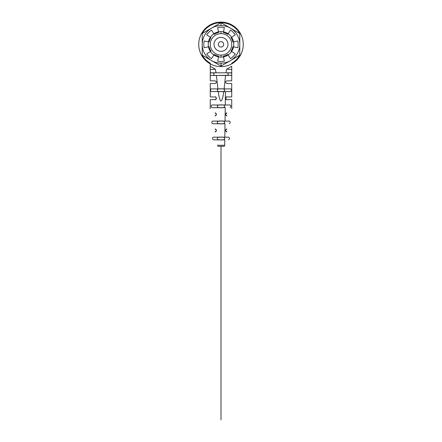 <?xml version="1.0" encoding="UTF-8"?>
<svg xmlns="http://www.w3.org/2000/svg" width="442" height="442" viewBox="0 0 442 442"><rect width="100%" height="100%" fill="white"/><g stroke="black" fill="none" stroke-linecap="round" stroke-linejoin="round"><path stroke-width="0.66" d="M216.436 75.477L217.889 88.892L224.111 88.892L225.564 75.477L216.436 75.477L231.73 75.267L231.73 80.847L231.73 75.267L225.564 75.477L224.111 88.892L217.889 88.892L216.436 75.477L210.657 75.477L214.768 75.477C213.37 74.588 213.37 73.692 214.768 72.797L210.27 72.958L210.27 63.195L210.27 80.847L210.27 75.267L210.657 75.477L210.27 75.267L210.27 72.958L214.768 72.797C213.37 73.692 213.37 74.588 214.768 75.477L216.436 75.477M221 91.577C216.193 92.389 216.055 88.118 220.978 88.892L211.21 88.892C210.315 89.77 210.353 90.665 211.326 91.577L230.674 91.577C231.647 90.665 231.685 89.77 230.79 88.892L220.978 88.892C225.901 88.091 225.856 92.378 221 91.577C225.801 92.395 225.95 88.124 221.022 88.892C216.099 88.091 216.144 92.378 221 91.577L211.326 91.577C210.353 90.665 210.315 89.77 211.21 88.892L230.79 88.892C231.685 89.77 231.647 90.665 230.674 91.577L221 91.577M226.901 80.847C225.149 81.726 225.149 82.615 226.901 83.527C225.149 82.615 225.149 81.726 226.901 80.847C225.149 81.737 225.149 82.632 226.901 83.527C225.149 82.632 225.149 81.737 226.901 80.847C230.431 80.847 230.431 80.847 226.901 80.847L231.73 80.847L226.901 80.847M231.73 83.527L231.73 96.942L231.73 83.527L226.901 83.527C230.431 83.527 230.431 83.527 226.901 83.527L231.73 83.527M226.901 96.942C225.149 97.815 225.149 98.71 226.901 99.621C225.149 98.71 225.149 97.815 226.901 96.942C225.459 96.135 225.481 100.433 226.901 99.621L226.901 99.621C225.475 100.428 225.459 96.146 226.901 96.942L231.73 96.942L226.901 96.942M231.73 99.621L231.73 108.572L231.73 99.621L226.901 99.621L231.73 99.621M225.459 91.577L225.271 104.986L225.459 91.577L223.74 91.577C223 97.268 222.099 100.422 221.039 101.03C219.917 100.505 218.989 97.35 218.26 91.577C218.994 97.268 219.895 100.417 220.961 101.03C222.083 100.5 223.011 97.35 223.74 91.577L225.459 91.577M230.111 104.986C231.072 105.865 231.039 106.76 230 107.671C231.039 106.76 231.072 105.865 230.111 104.986L211.889 104.986C210.928 105.865 210.961 106.76 212 107.671C210.961 106.76 210.928 105.865 211.889 104.986L230.111 104.986M225.238 107.671L225.05 121.08L225.238 107.671L212 107.671L221 107.671C216.193 108.483 216.055 104.213 220.978 104.986C225.901 104.185 225.856 108.472 221 107.671L225.238 107.671M229.426 121.08C230.464 121.953 230.426 122.848 229.304 123.766C230.426 122.848 230.464 121.953 229.426 121.08L212.574 121.08C211.536 121.953 211.574 122.848 212.696 123.766C211.574 122.848 211.536 121.953 212.574 121.08L229.426 121.08M225.011 123.766L224.823 137.175L225.011 123.766L212.696 123.766L221 123.766C216.193 124.578 216.055 120.307 220.978 121.08C225.901 120.279 225.856 124.567 221 123.766L225.011 123.766M228.713 137.175C229.846 138.048 229.801 138.943 228.591 139.86C229.801 138.943 229.846 138.048 228.713 137.175L213.287 137.175C212.154 138.048 212.199 138.943 213.409 139.86C212.199 138.943 212.154 138.048 213.287 137.175L228.713 137.175M224.785 139.86L224.707 145.258L224.785 139.86L213.409 139.86L221 139.86C216.193 140.672 216.055 136.401 220.978 137.175C225.901 136.374 225.856 140.661 221 139.86L224.785 139.86M226.901 115.716C225.144 114.804 225.144 113.909 226.901 113.036C225.144 113.909 225.144 114.804 226.901 115.716L226.901 115.716C225.475 116.522 225.459 112.24 226.901 113.036C225.459 112.229 225.481 116.528 226.901 115.716L226.901 115.716C232.901 115.716 232.901 115.716 226.901 115.716M226.901 131.81C225.144 130.893 225.144 129.998 226.901 129.13C225.144 129.998 225.144 130.893 226.901 131.81L226.901 131.81C225.475 132.617 225.459 128.335 226.901 129.13C225.459 128.324 225.481 132.622 226.901 131.81L226.901 131.81C232.155 131.81 232.155 131.81 226.901 131.81M231.73 66.361L231.73 69.565L231.73 66.361M231.73 72.958L231.73 69.565L231.73 72.958L227.232 72.797C228.63 73.692 228.63 74.588 227.232 75.477C228.63 74.588 228.63 73.692 227.232 72.797L231.398 72.797L225.928 72.797L226.663 69.201L231.636 66.361L226.663 69.201L231.73 69.565L226.663 69.201L225.928 72.797L210.602 72.797L231.398 72.797L231.73 72.958L231.73 75.267L231.73 72.958M215.337 69.201L216.072 72.797L215.337 69.201L210.27 69.565L215.337 69.201L210.364 66.361L215.337 69.201M221 33.636A10.73 10.73 0 0 1 230.293 49.731A10.73 10.73 0 0 1 211.707 49.731A10.73 10.73 0 0 1 221 33.636A10.73 10.73 0 0 0 211.707 49.731A10.73 10.73 0 0 0 230.293 49.731A10.73 10.73 0 0 0 221 33.636A10.73 10.73 0 0 0 211.707 49.731A10.73 10.73 0 0 0 230.293 49.731A10.73 10.73 0 0 0 221 33.636L221 31.597L221 33.636A10.73 10.73 0 0 0 211.707 49.731A10.73 10.73 0 0 0 230.293 49.731A10.73 10.73 0 0 0 221 33.636L221 31.597L221 33.636M215.099 80.847C216.851 81.726 216.851 82.615 215.099 83.527C216.851 82.615 216.851 81.726 215.099 80.847C216.851 81.737 216.851 82.632 215.099 83.527C216.851 82.632 216.851 81.737 215.099 80.847C211.569 80.847 211.569 80.847 215.099 80.847L210.27 80.847L215.099 80.847M210.27 83.527L210.27 96.942L210.27 83.527L215.099 83.527C211.569 83.527 211.569 83.527 215.099 83.527L210.27 83.527M215.099 96.942L210.27 96.942L215.099 96.942C216.851 97.815 216.851 98.71 215.099 99.621C216.851 98.71 216.851 97.815 215.099 96.942C216.569 96.152 216.492 100.45 215.099 99.621L215.099 99.621C216.558 100.411 216.514 96.129 215.099 96.942C216.552 96.152 216.514 100.439 215.099 99.621L210.27 99.621L210.27 108.572L210.27 99.621L215.099 99.621M215.099 113.036C208.972 113.036 208.972 113.036 215.099 113.036C216.856 113.909 216.856 114.804 215.099 115.716C216.856 114.804 216.856 113.909 215.099 113.036C216.569 112.246 216.492 116.544 215.099 115.716L215.099 115.716C216.558 116.506 216.514 112.224 215.099 113.036C216.552 112.246 216.514 116.533 215.099 115.716C209.099 115.716 209.099 115.716 215.099 115.716M224.707 145.258L224.287 146.296L224.707 145.258L217.293 145.258L224.707 145.258M224.287 146.296L217.713 146.296L224.287 146.296M221 146.296C213.508 146.296 213.508 146.296 221 146.296C228.492 146.296 228.492 146.296 221 146.296L221 419.9L221 146.296M221 419.9C213.508 419.9 213.508 419.9 221 419.9C228.492 419.9 228.492 419.9 221 419.9M221 139.86C225.801 140.678 225.95 136.407 221.022 137.175C216.099 136.374 216.144 140.661 221 139.86M221 123.766C225.801 124.583 225.95 120.312 221.022 121.08C216.099 120.279 216.144 124.567 221 123.766M221 107.671C225.801 108.489 225.95 104.218 221.022 104.986C216.099 104.185 216.144 108.472 221 107.671M215.099 131.81L215.099 131.81C216.558 132.6 216.514 128.318 215.099 129.13C216.856 129.998 216.856 130.893 215.099 131.81C216.856 130.893 216.856 129.998 215.099 129.13C216.569 128.34 216.492 132.639 215.099 131.81C209.845 131.81 209.845 131.81 215.099 131.81C216.514 132.628 216.552 128.34 215.099 129.13C209.718 129.13 209.718 129.13 215.099 129.13M239.779 33.537L239.779 55.189L239.779 33.537A21.675 21.675 0 0 0 202.221 33.537L202.221 55.189L202.221 33.537L211.613 28.1L202.221 33.526L202.221 55.206A21.675 21.675 0 0 0 210.27 63.195A21.675 21.675 0 0 1 202.221 55.189L211.613 60.626L202.221 55.206L202.221 33.526L221 22.68L221 25.586A18.779 18.779 0 0 0 211.613 60.626L221 66.046L221 63.14A18.779 18.779 0 0 0 230.387 60.626L239.779 55.206L239.779 33.526A21.675 21.675 0 0 0 202.221 33.537L202.221 44.366A18.779 18.779 0 0 0 230.387 60.626L221 66.046L211.613 60.626A18.779 18.779 0 0 0 239.779 44.366L239.779 55.206L230.387 60.626A18.779 18.779 0 0 0 230.387 28.1L239.779 33.526L239.779 44.366A18.779 18.779 0 0 0 230.387 28.1L221 22.68L211.613 28.1A18.779 18.779 0 0 0 202.221 44.366L202.221 55.206L211.613 60.626L202.221 55.206L202.221 33.526L221 22.68L230.387 28.1A18.779 18.779 0 0 0 202.221 44.366A18.779 18.779 0 0 0 211.613 60.626L221 66.046L239.779 55.206L239.779 33.526L230.387 28.1A18.779 18.779 0 0 0 202.221 44.366A18.779 18.779 0 0 0 221 63.14L221 66.046L211.613 60.626A18.779 18.779 0 0 0 230.387 60.626L221 66.046L230.387 60.626A18.779 18.779 0 0 0 239.779 44.366L239.779 55.206L230.387 60.626A18.779 18.779 0 0 0 230.387 28.1L239.779 33.526L239.779 44.366A18.779 18.779 0 0 0 230.387 28.1L221 22.68L221 25.586A18.779 18.779 0 0 1 230.387 28.1A18.779 18.779 0 0 0 211.613 28.1L221 22.68L239.779 33.526M221 37.388A6.973 6.973 0 0 1 227.039 47.852A6.973 6.973 0 0 1 214.961 47.852A6.973 6.973 0 0 1 221 37.388M221 51.338A6.973 6.973 0 0 0 227.039 40.879A6.973 6.973 0 0 0 214.961 40.879A6.973 6.973 0 0 0 221 51.338M218.315 44.366A2.685 2.685 0 0 1 222.343 42.04A2.685 2.685 0 0 1 222.343 46.686A2.685 2.685 0 0 1 218.315 44.366A2.685 2.685 0 0 1 222.343 42.04A2.685 2.685 0 0 1 222.343 46.686A2.685 2.685 0 0 1 218.315 44.366M211.21 88.892L217.889 88.892L211.21 88.892M224.111 88.892L230.79 88.892L224.111 88.892M231.73 63.195A21.675 21.675 0 0 0 239.779 55.189A21.675 21.675 0 0 1 231.73 63.195M214.768 75.477L227.232 75.477L214.768 75.477M218.26 91.577L211.326 91.577L218.26 91.577M211.889 104.986L225.271 104.986L211.889 104.986M212.574 121.08L225.05 121.08L212.574 121.08M213.287 137.175L224.823 137.175L213.287 137.175M214.768 72.797L227.232 72.797L214.768 72.797M226.901 113.036C233.028 113.036 233.028 113.036 226.901 113.036M226.901 129.13C232.282 129.13 232.282 129.13 226.901 129.13M221 55.095A10.73 10.73 0 0 1 211.707 39.001A10.73 10.73 0 0 1 230.293 39.001A10.73 10.73 0 0 1 221 55.095L221 57.134A12.768 12.768 0 0 1 209.944 37.979A12.768 12.768 0 0 1 232.056 37.979A12.768 12.768 0 0 1 221 57.134A12.768 12.768 0 0 1 209.944 37.979A12.768 12.768 0 0 1 232.056 37.979A12.768 12.768 0 0 1 221 57.134L221 55.095A10.73 10.73 0 0 1 211.707 39.001A10.73 10.73 0 0 1 230.293 39.001A10.73 10.73 0 0 1 221 55.095L221 57.134A12.768 12.768 0 0 1 209.944 37.979A12.768 12.768 0 0 1 232.056 37.979A12.768 12.768 0 0 1 221 57.134A12.768 12.768 0 0 1 209.944 37.979A12.768 12.768 0 0 1 232.056 37.979A12.768 12.768 0 0 1 221 57.134L221 55.095M221 22.1A22.266 22.266 0 0 0 201.718 55.499A22.266 22.266 0 0 0 240.282 55.499A22.266 22.266 0 0 0 221 22.1M227.707 34.327L230.536 30.089A17.166 17.166 0 0 1 235.277 34.824L231.039 37.658A12.072 12.072 0 0 1 232.84 42.007L237.84 41.012A17.166 17.166 0 0 1 237.84 47.714L232.84 46.719A12.072 12.072 0 0 1 231.039 51.068L235.277 53.902A17.166 17.166 0 0 1 230.536 58.637L227.707 54.399A12.072 12.072 0 0 1 223.354 56.2L224.348 61.2A17.166 17.166 0 0 1 217.652 61.2L218.646 56.2A12.072 12.072 0 0 1 214.293 54.399L211.464 58.637A17.166 17.166 0 0 1 206.723 53.902L210.961 51.068A12.072 12.072 0 0 1 209.16 46.719L204.16 47.714A17.166 17.166 0 0 1 204.16 41.012L209.16 42.007A12.072 12.072 0 0 1 210.961 37.658L206.723 34.824A17.166 17.166 0 0 1 211.464 30.089L214.293 34.327A12.072 12.072 0 0 1 218.646 32.526L217.652 27.526A17.166 17.166 0 0 1 224.348 27.526L223.354 32.526A12.072 12.072 0 0 1 227.707 34.327L230.536 30.089A17.166 17.166 0 0 1 235.277 34.824L231.039 37.658A12.072 12.072 0 0 1 232.84 42.007L237.84 41.012A17.166 17.166 0 0 1 237.84 47.714L232.84 46.719A12.072 12.072 0 0 1 231.039 51.068L235.277 53.902A17.166 17.166 0 0 1 230.536 58.637L227.707 54.399A12.072 12.072 0 0 1 223.354 56.2L224.348 61.2A17.166 17.166 0 0 1 217.652 61.2L218.646 56.2A12.072 12.072 0 0 1 214.293 54.399L211.464 58.637A17.166 17.166 0 0 1 206.723 53.902L210.961 51.068A12.072 12.072 0 0 1 209.16 46.719L204.16 47.714A17.166 17.166 0 0 1 204.16 41.012L209.16 42.007A12.072 12.072 0 0 1 210.961 37.658L206.723 34.824A17.166 17.166 0 0 1 211.464 30.089L214.293 34.327A12.072 12.072 0 0 1 218.646 32.526L217.652 27.526A17.166 17.166 0 0 1 224.348 27.526L223.354 32.526A12.072 12.072 0 0 1 227.707 34.327M221 66.626A22.266 22.266 0 0 0 240.282 33.233A22.266 22.266 0 0 0 201.718 33.233A22.266 22.266 0 0 0 221 66.626"/></g></svg>
